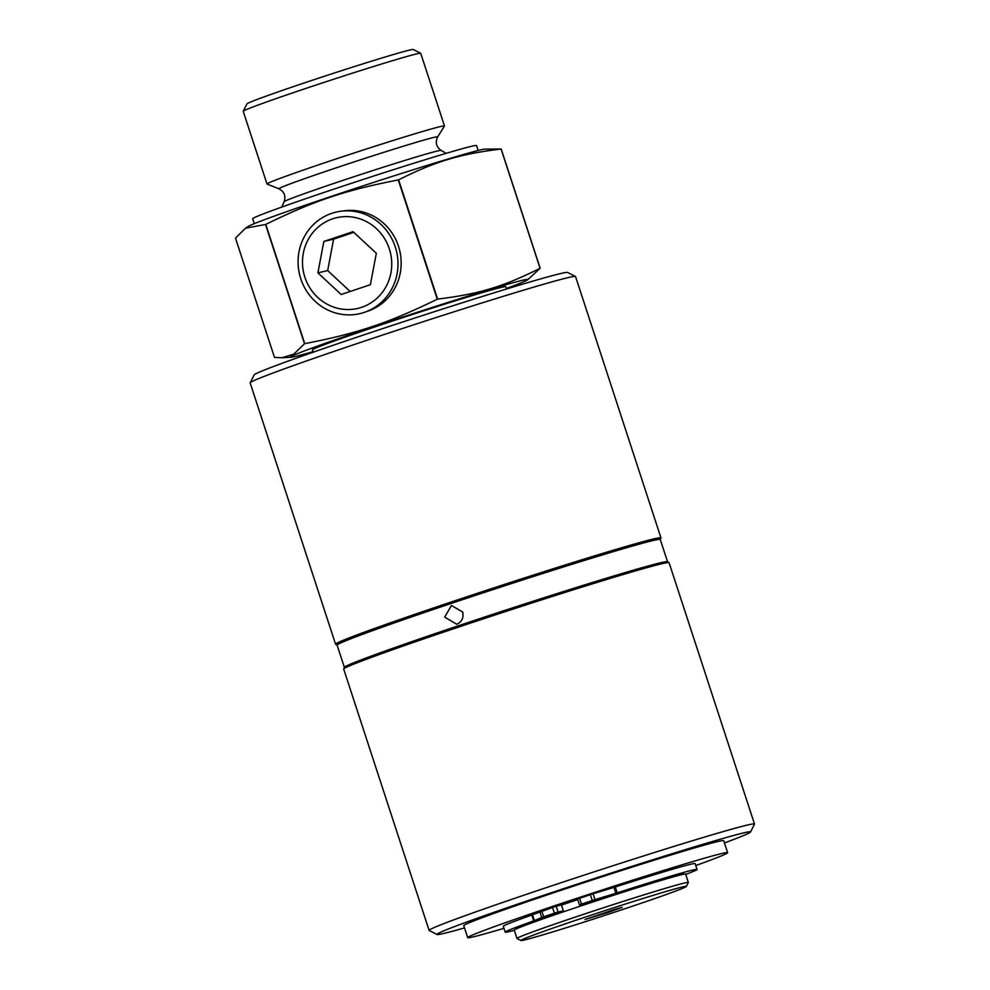 <?xml version="1.0" encoding="UTF-8"?>
<svg xmlns="http://www.w3.org/2000/svg" width="990" height="990" viewBox="0 0 990 990"><rect width="100%" height="100%" fill="white"/><g stroke="black" fill="none" stroke-linecap="round" stroke-linejoin="round"><path stroke-width="1.49" d="M660.28 539.562L660.949 537.978A171.171 4.381 161.9 0 0 660.961 537.867A171.171 4.381 161.9 0 0 653.425 538.981A171.171 4.381 161.9 0 0 472.812 594.804A171.171 4.381 161.9 0 0 335.573 644.23A171.171 4.381 161.9 0 0 335.647 644.304L337.12 645.195L344.371 667.371M335.573 644.23L250.148 382.882A171.171 4.381 -18.1 0 1 250.173 382.759A171.171 4.381 -18.1 0 1 389.454 332.776A171.171 4.381 -18.1 0 1 568 277.646A171.171 4.381 -18.1 0 1 575.45 276.445A171.171 4.381 -18.1 0 1 575.537 276.532L660.961 537.867M686.33 886.446L688.335 882.511A90.14 2.314 161.9 0 0 688.347 882.449L685.612 874.096A90.14 2.314 161.9 0 0 681.64 874.677A90.14 2.314 161.9 0 0 586.525 904.08A90.14 2.314 161.9 0 0 514.255 930.105L516.978 938.458A90.14 2.314 161.9 0 0 517.028 938.508L520.963 940.5A87.021 2.228 -18.1 0 1 602.935 911.295A87.021 2.228 -18.1 0 1 686.33 886.446A87.021 2.228 -18.1 0 1 615.52 911.864A87.021 2.228 -18.1 0 1 524.75 939.894A87.021 2.228 -18.1 0 1 520.963 940.5M577.739 899.613A84.992 2.178 161.9 0 0 561.503 905.083M577.69 899.477A90.14 2.314 161.9 0 0 561.392 904.971L561.342 905.021M506.546 289.006L505.791 286.716A101.71 2.611 161.9 0 0 501.311 287.372A101.71 2.611 161.9 0 0 393.995 320.537A101.71 2.611 161.9 0 0 312.444 349.903L313.199 352.205M506.373 288.486A125.012 3.205 161.9 0 0 527.497 279.947A125.012 3.205 161.9 0 0 522.435 280.281A125.012 3.205 161.9 0 0 384.937 322.913A125.012 3.205 161.9 0 0 290.936 357.266A125.012 3.205 161.9 0 0 295.8 356.338A125.012 3.205 161.9 0 0 313.026 351.673M265.53 224.483L304.512 343.753L293.807 354.135L281.853 357.761L274.49 357.415L235.496 238.132L245.557 228.17L265.53 224.483A146.495 3.75 161.9 0 1 265.765 224.396C314.214 200.71 345.448 190.228 398.265 179.933L437.258 299.215C388.81 322.901 357.576 333.382 304.759 343.666A146.495 3.75 161.9 0 0 304.512 343.753M304.759 343.666L265.765 224.396M527.497 279.947L540.181 268.265L501.188 148.995A146.495 3.75 161.9 0 0 501.138 149.007A146.495 3.75 161.9 0 0 501.089 149.02L540.07 268.29C503.106 286.766 478.95 294.03 437.605 299.104A146.495 3.75 161.9 0 0 437.258 299.215M501.188 148.995L484.741 149.143A125.012 3.205 161.9 0 0 479.878 150.072A125.012 3.205 161.9 0 0 353.616 188.966A125.012 3.205 161.9 0 0 248.181 226.463L245.557 228.17M437.605 299.104L398.611 179.821A146.495 3.75 161.9 0 0 398.265 179.933M398.611 179.821C435.588 161.345 459.744 154.081 501.089 149.02M278.908 188.805A83.568 2.141 161.9 0 1 344.668 165.021A83.568 2.141 161.9 0 1 434.041 137.363A83.568 2.141 161.9 0 1 437.704 136.892L444.461 126.052A93.369 2.388 161.9 0 0 444.485 125.965A93.369 2.388 161.9 0 0 440.364 126.572A93.369 2.388 161.9 0 0 341.859 157.026A93.369 2.388 161.9 0 0 266.991 183.979A93.369 2.388 161.9 0 0 267.053 184.041L278.908 188.805C284.217 191.577 285.962 195.884 284.142 201.713L281.754 207.083M609.221 912.099L585.065 919.475L614.431 909.463L622.19 907.347L609.221 912.099M340.981 211.217L344.582 210.759A51.765 49.475 76.7 0 1 398.5 246.275A51.765 49.475 76.7 0 1 368.317 310.984L364.889 312.184A52.148 49.847 -103.3 0 0 395.307 247.005A52.148 49.847 -103.3 0 0 340.981 211.217A52.148 49.847 -103.3 0 0 300.762 278.722A52.148 49.847 -103.3 0 0 364.889 312.184M688.347 882.449A90.14 2.314 161.9 0 0 684.375 883.03A90.14 2.314 161.9 0 0 589.26 912.434A90.14 2.314 161.9 0 0 516.978 938.458M266.991 183.979L243.231 111.301A93.369 2.388 -18.1 0 1 243.243 111.239A93.369 2.388 -18.1 0 1 319.226 83.977A93.369 2.388 -18.1 0 1 416.617 53.906A93.369 2.388 -18.1 0 1 420.676 53.25A93.369 2.388 -18.1 0 1 420.725 53.299L444.485 125.965M420.676 53.25L413.288 49.5A87.504 2.24 161.9 0 0 329.46 74.597A87.504 2.24 161.9 0 0 246.993 103.851L243.243 111.239M254.269 223.666L252.66 218.74A117.785 3.019 -18.1 0 1 363.677 179.289A117.785 3.019 -18.1 0 1 476.574 145.555L478.182 150.48M304.895 277.25A46.58 44.525 76.7 0 1 355.695 217.664A46.58 44.525 76.7 0 1 380.754 294.327A46.58 44.525 76.7 0 1 304.895 277.25M323.841 241.461L353.046 231.66L376.324 253.279L370.384 284.699L341.179 294.5L317.901 272.881L323.841 241.461L333.605 239.159L327.665 270.579L350.175 291.481M353.814 232.378L333.605 239.159M317.901 272.881L327.665 270.579M561.392 904.971L563.372 910.812L561.775 911.406A87.764 2.252 -18.1 0 0 516.198 928.422A87.764 2.252 -18.1 0 0 517.386 928.41M563.236 910.825L558.088 912.05L556.182 906.197L531.754 915.045A100.918 2.586 161.9 0 0 503.291 926.306L505.209 932.147A100.918 2.586 161.9 0 0 514.317 930.303M552.507 907.347L554.412 913.188L558.088 912.05M554.412 913.188L543.659 916.802L541.74 910.961M539.81 911.641L541.728 917.495L543.659 916.802M541.728 917.495L534.427 920.613L532.521 914.76M531.754 915.045L533.672 920.898L534.427 920.613M533.672 920.898A100.918 2.586 161.9 0 0 505.209 932.147M685.736 874.442A100.918 2.586 161.9 0 0 697.047 869.443A100.918 2.586 161.9 0 0 617.203 892.856L615.297 887.015L593.072 893.772L577.541 899.007L579.447 904.848L581.489 904.105L579.583 898.264M613.936 887.436L615.842 893.289L617.203 892.856M615.842 893.289L594.99 899.613L593.072 893.772M590.337 894.651L592.255 900.492L594.99 899.613M592.255 900.492L581.489 904.105M682.085 874.578A87.764 2.252 -18.1 0 0 683.051 873.885A87.764 2.252 -18.1 0 0 587.936 902.633L579.447 904.848M586.278 902.83L594.841 899.997L586.278 902.83M548.052 915.663L556.615 912.83L548.052 915.663M561.33 904.984L556.182 906.197M697.047 869.443L695.141 863.602A100.918 2.586 161.9 0 0 615.297 887.015M750.482 832.058L754.479 824.175A171.171 4.381 161.9 0 0 754.504 824.051L669.079 562.704A171.171 4.381 161.9 0 0 669.005 562.629A171.171 4.381 161.9 0 0 661.543 563.817A171.171 4.381 161.9 0 0 482.724 619.047A171.171 4.381 161.9 0 0 343.703 668.955A171.171 4.381 161.9 0 0 343.691 669.067L429.103 930.402A171.171 4.381 161.9 0 0 429.202 930.489L437.073 934.486A164.909 4.232 -18.1 0 1 592.428 879.145A164.909 4.232 -18.1 0 1 750.482 832.058A164.909 4.232 -18.1 0 1 724.445 842.936M669.005 562.629L667.47 561.714A169.995 4.356 161.9 0 0 660.058 562.889A169.995 4.356 161.9 0 0 482.464 617.748A169.995 4.356 161.9 0 0 344.396 667.31L343.703 668.955M667.532 561.738L660.268 539.513A169.995 4.356 161.9 0 0 652.781 540.627A169.995 4.356 161.9 0 0 473.406 596.054A169.995 4.356 161.9 0 0 337.107 645.146M462.615 611.993C463.902 617.81 461.934 621.906 456.712 624.257L444.683 617.117L451.44 605.484L462.615 611.993M575.45 276.445L567.579 272.448A164.909 4.232 161.9 0 0 409.588 319.745A164.909 4.232 161.9 0 0 254.17 374.876L250.173 382.759M754.504 824.051A171.171 4.381 161.9 0 0 746.955 825.165A171.171 4.381 161.9 0 0 566.354 880.976A171.171 4.381 161.9 0 0 429.103 930.402M464.52 927.89A164.909 4.232 -18.1 0 1 444.25 933.335A164.909 4.232 -18.1 0 1 437.073 934.486M467.701 937.641L463.778 925.65A136.731 3.502 -18.1 0 1 592.651 879.838A136.731 3.502 -18.1 0 1 723.702 840.683L727.625 852.675A136.731 3.502 161.9 0 0 596.574 891.829A136.731 3.502 161.9 0 0 467.701 937.641A136.731 3.502 161.9 0 0 473.727 936.75A136.731 3.502 161.9 0 0 503.96 928.323M462.998 613.639L462.602 611.956M695.772 865.532A136.731 3.502 161.9 0 0 727.625 852.675M559.659 905.38A90.635 2.326 -18.1 0 1 577.64 899.316M613.973 887.424A90.635 2.326 -18.1 0 1 622.475 884.713M437.704 136.892C435.055 142.275 436.194 146.78 441.107 150.406A82.591 2.116 161.9 0 0 437.506 150.987A82.591 2.116 161.9 0 0 351.252 177.618A82.591 2.116 161.9 0 0 284.142 201.713M518.661 927.024L518.909 927.766M680.229 874.22L680.476 874.962M441.107 150.406L446.205 153.326M290.936 357.266L281.853 357.761M563.372 910.812L561.466 904.959"/></g></svg>
